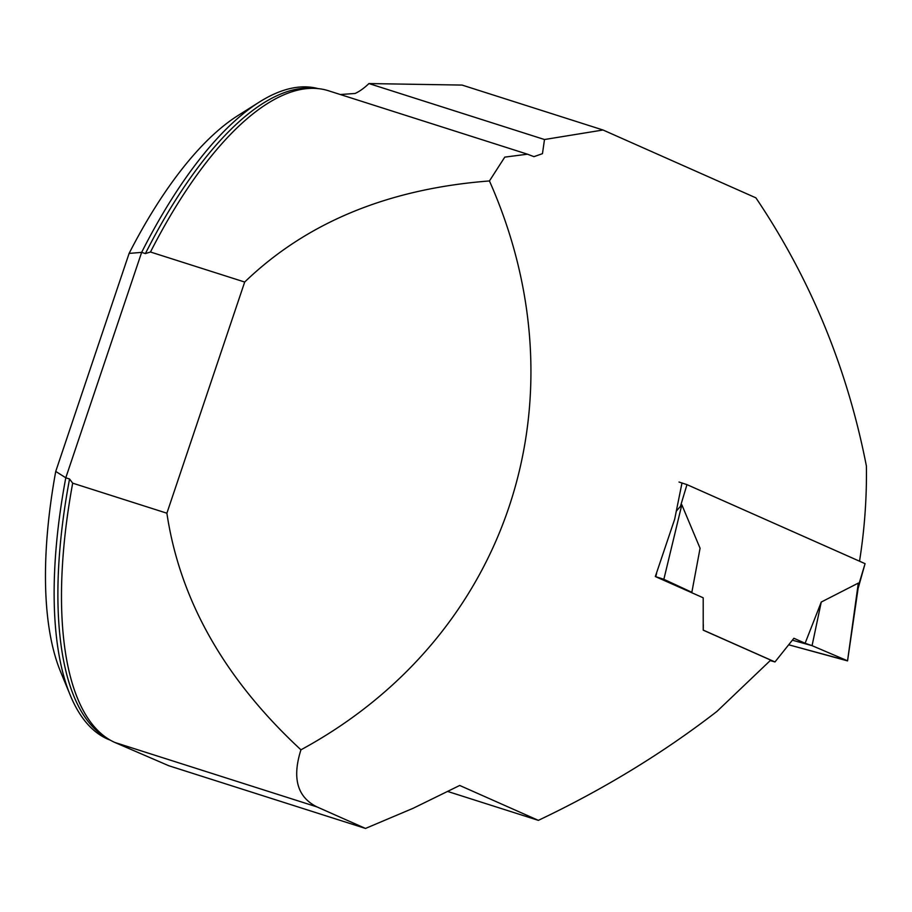 <?xml version="1.0" encoding="UTF-8"?>
<svg xmlns="http://www.w3.org/2000/svg" width="912" height="912" viewBox="0 0 912 912"><rect width="100%" height="100%" fill="white"/><g stroke="black" fill="none" stroke-linecap="round" stroke-linejoin="round"><path stroke-width="1.37" d="M114.958 742.505A343.06 131.282 -72.3 0 1 97.128 729.817A343.06 131.282 -72.3 0 1 72.686 483.166L166.885 513.205C179.892 600.176 224.58 679.052 300.949 749.812C291.954 778.107 297.289 797.134 316.943 806.892L114.958 742.505L168.823 765.749L365.495 828.438L316.943 806.892M527.489 154.196L328.491 90.755A343.06 131.282 -72.3 0 0 301.279 89.399A343.06 131.282 -72.3 0 0 150.48 252.008L244.69 282.036C306.512 222.46 388.102 188.773 489.448 180.952L504.781 157.115L527.489 154.196L533.93 156.659L542.469 153.661L544.487 139.525L603.026 130.006L755.9 197.847C810.483 278.844 847.316 368.243 866.4 466.043A527.41 486.837 -66.1 0 1 859.526 561.199M318.026 88.601A341.989 130.872 107.7 0 0 259.327 102.076L237.827 115.642A320.614 122.698 -72.3 0 0 129.105 253.411L55.735 471.424A320.614 122.698 -72.3 0 0 60.568 671.699L70.247 695.206A341.989 130.872 107.7 0 1 65.789 477.785L69.551 478.982L72.686 483.166M70.247 695.206A341.989 130.872 107.7 0 0 110.329 740.168M259.327 102.076A341.989 130.872 107.7 0 0 141.645 252.373L145.407 253.57A341.989 130.872 -72.3 0 1 313.922 88.35M129.105 253.411L141.645 252.373L65.789 477.785L55.735 471.424M340.29 94.517L355.087 93.469A106.875 40.903 107.7 0 0 368.938 83.562L462.099 85.078L603.026 130.006M150.48 252.008L145.407 253.57M489.448 180.952C586.792 400.585 508.372 637.271 300.949 749.812M244.69 282.036L166.885 513.205M447.929 791.536L538.354 820.355L459.705 785.46L413.216 808.249L365.495 828.438M538.354 820.355C603.482 789.416 662.99 753.118 716.866 711.474L770.72 660.117L703.22 630.169L703.198 597.793L655.329 576.544L663.856 579.302L681.823 504.781L676.499 510.902M682.005 482.915L674.663 519.236L655.329 576.544M544.487 139.525L368.938 83.562M858.089 588.525L865.066 563.662L686.975 484.625L679.007 482.038M663.856 579.302L691.843 592.298L700.074 548.26L681.823 504.781M703.22 630.169L703.323 624.686M703.642 630.283L774.983 661.941L793.885 638.275L805.114 643.256L821.256 602.045L858.306 583.099L858.34 586.621M847.02 660.584L812.068 645.662L792.368 640.19L812.068 645.662L847.02 660.584L788.686 644.784L847.544 660.892L858.306 583.099M805.114 643.256L812.068 645.662L821.256 602.045M655.796 576.669L656.606 573.317M774.983 661.941L770.241 660.619M691.843 592.298L690.988 592.367M106.829 737.99A341.989 130.872 -72.3 0 1 69.551 478.982M865.066 563.662L858.5 585.493M686.975 484.625L680.409 506.456M858.374 586.587L847.544 660.892"/></g></svg>
